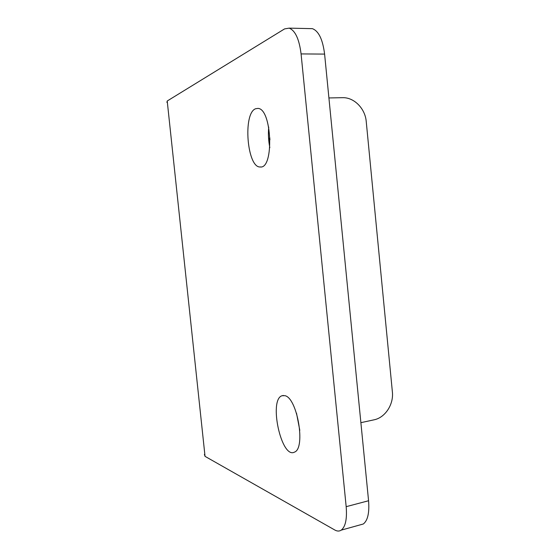 <?xml version="1.0" encoding="UTF-8"?>
<svg xmlns="http://www.w3.org/2000/svg" width="559" height="559" viewBox="0 0 559 559"><rect width="100%" height="100%" fill="white"/><g stroke="black" fill="none" stroke-linecap="round" stroke-linejoin="round"><path stroke-width="0.84" d="M360.883 422.667L374.027 419.823C385.221 417.643 393.815 404.36 392.376 391.859L366.229 121.492C365.216 108.593 354.078 97.224 342.527 97.685L328.909 97.944M309.672 28.593L312.383 28.656C318.686 31.018 322.753 39.5 324.597 54.09L368.57 500.745L346.175 506.671L301.077 53.923C299.219 39.123 295.25 30.528 289.164 28.139L284.58 28.9L167.218 100.997L166.91 102.43M284.859 395.674C297.241 397.652 305.976 448.402 294.46 452.126C281.331 459.281 268.467 399.559 282.05 395.73L284.859 395.674M255.561 108.76L257.881 108.397C272.037 108.446 274.245 169.251 260.214 166.973C247.113 167.966 242.648 113.393 255.561 108.76M346.175 506.671C347.16 518.885 345.511 526.711 341.242 530.135C339.334 531.385 337.203 531.35 334.841 530.023L205.041 456.361L204.384 454.411M270.081 139.652L268.676 139.652M270.025 138.157L268.593 138.625M299.799 430.318L296.515 413.227M269.836 147.667C268.46 140.868 268.082 133.999 268.718 127.068M368.57 500.745C369.513 512.799 367.752 520.555 363.294 524L359.912 524.943M324.597 54.09L301.077 53.923M205.041 456.361L167.218 100.997M312.383 28.656L289.164 28.139M363.294 524L341.242 530.135M260.878 166.931L260.214 166.973M283.42 395.465L282.05 395.73M270.025 138.164L268.599 138.674"/></g></svg>
